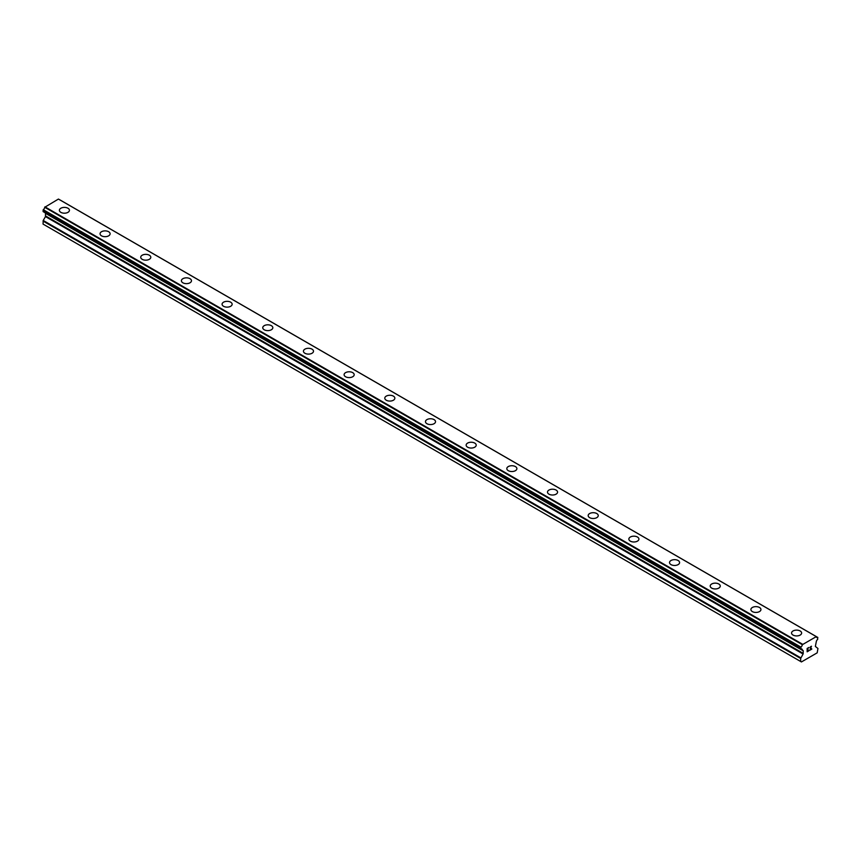 <?xml version="1.0" encoding="UTF-8"?>
<svg xmlns="http://www.w3.org/2000/svg" width="861" height="861" viewBox="0 0 861 861"><rect width="100%" height="100%" fill="white"/><g stroke="black" fill="none" stroke-linecap="round" stroke-linejoin="round"><path stroke-width="1.29" d="M59.377 210.288A5.037 2.906 180 0 1 62.476 207.609A5.037 2.906 180 0 1 67.965 208.244A5.037 2.906 180 0 1 69.44 210.299A5.037 2.906 180 0 1 66.329 212.979A5.037 2.906 180 0 1 60.851 212.344A5.037 2.906 180 0 1 59.377 210.288A5.037 2.906 180 0 1 62.476 207.619A5.037 2.906 180 0 1 67.965 208.244A5.037 2.906 180 0 1 69.44 210.288M100.048 233.783A5.037 2.906 180 0 1 103.159 231.092A5.037 2.906 180 0 1 108.637 231.727A5.037 2.906 180 0 1 110.111 233.783A5.037 2.906 180 0 1 107.012 236.463A5.037 2.906 180 0 1 101.523 235.839A5.037 2.906 180 0 1 100.048 233.783A5.037 2.906 180 0 1 103.159 231.103A5.037 2.906 180 0 1 108.637 231.727A5.037 2.906 180 0 1 110.111 233.783M140.73 257.267A5.037 2.906 180 0 1 143.83 254.576A5.037 2.906 180 0 1 149.319 255.211A5.037 2.906 180 0 1 150.793 257.267A5.037 2.906 180 0 1 147.683 259.947A5.037 2.906 180 0 1 142.205 259.322A5.037 2.906 180 0 1 140.73 257.267A5.037 2.906 180 0 1 143.841 254.587A5.037 2.906 180 0 1 149.319 255.211A5.037 2.906 180 0 1 150.793 257.267M181.402 280.751A5.037 2.906 180 0 1 184.512 278.06A5.037 2.906 180 0 1 190.001 278.695A5.037 2.906 180 0 1 191.476 280.751A5.037 2.906 180 0 1 188.365 283.43A5.037 2.906 180 0 1 182.876 282.806A5.037 2.906 180 0 1 181.402 280.751A5.037 2.906 180 0 1 184.512 278.071A5.037 2.906 180 0 1 190.001 278.695A5.037 2.906 180 0 1 191.476 280.751M222.084 304.234A5.037 2.906 180 0 1 225.184 301.544A5.037 2.906 180 0 1 230.673 302.179A5.037 2.906 180 0 1 232.147 304.234A5.037 2.906 180 0 1 229.037 306.914A5.037 2.906 180 0 1 223.559 306.29A5.037 2.906 180 0 1 222.084 304.234A5.037 2.906 180 0 1 225.195 301.554A5.037 2.906 180 0 1 230.673 302.179A5.037 2.906 180 0 1 232.147 304.234M262.756 327.718A5.037 2.906 180 0 1 265.866 325.027A5.037 2.906 180 0 1 271.355 325.662A5.037 2.906 180 0 1 272.829 327.718A5.037 2.906 180 0 1 269.719 330.398A5.037 2.906 180 0 1 264.23 329.774A5.037 2.906 180 0 1 262.756 327.718A5.037 2.906 180 0 1 265.866 325.038A5.037 2.906 180 0 1 271.355 325.673A5.037 2.906 180 0 1 272.829 327.718M303.438 351.202A5.037 2.906 180 0 1 306.538 348.522A5.037 2.906 180 0 1 312.026 349.146A5.037 2.906 180 0 1 313.501 351.202A5.037 2.906 180 0 1 310.39 353.893A5.037 2.906 180 0 1 304.912 353.258A5.037 2.906 180 0 1 303.438 351.202A5.037 2.906 180 0 1 306.548 348.522A5.037 2.906 180 0 1 312.026 349.157A5.037 2.906 180 0 1 313.501 351.202M344.109 374.686A5.037 2.906 180 0 1 347.22 372.006A5.037 2.906 180 0 1 352.709 372.63A5.037 2.906 180 0 1 354.183 374.686A5.037 2.906 180 0 1 351.073 377.376A5.037 2.906 180 0 1 345.584 376.741A5.037 2.906 180 0 1 344.109 374.686A5.037 2.906 180 0 1 347.22 372.006A5.037 2.906 180 0 1 352.709 372.641A5.037 2.906 180 0 1 354.183 374.686M384.792 398.169A5.037 2.906 180 0 1 387.891 395.49A5.037 2.906 180 0 1 393.38 396.114A5.037 2.906 180 0 1 394.855 398.169A5.037 2.906 180 0 1 391.744 400.86A5.037 2.906 180 0 1 386.266 400.225A5.037 2.906 180 0 1 384.792 398.169A5.037 2.906 180 0 1 387.902 395.49A5.037 2.906 180 0 1 393.38 396.125A5.037 2.906 180 0 1 394.855 398.169M434.062 419.608A5.037 2.906 180 0 1 435.537 421.664A5.037 2.906 180 0 1 432.426 424.344A5.037 2.906 180 0 1 426.938 423.709A5.037 2.906 180 0 1 425.463 421.653A5.037 2.906 180 0 1 428.574 418.973A5.037 2.906 180 0 1 434.062 419.608M425.463 421.653A5.037 2.906 180 0 1 428.574 418.973A5.037 2.906 180 0 1 434.062 419.598A5.037 2.906 180 0 1 435.537 421.653M466.145 445.137A5.037 2.906 180 0 1 469.256 442.457A5.037 2.906 180 0 1 474.734 443.081A5.037 2.906 180 0 1 476.208 445.148A5.037 2.906 180 0 1 473.109 447.828A5.037 2.906 180 0 1 467.62 447.193A5.037 2.906 180 0 1 466.145 445.137A5.037 2.906 180 0 1 469.256 442.457A5.037 2.906 180 0 1 474.734 443.092A5.037 2.906 180 0 1 476.208 445.137M506.817 468.632A5.037 2.906 180 0 1 509.927 465.952A5.037 2.906 180 0 1 515.416 466.576A5.037 2.906 180 0 1 516.891 468.632M515.416 466.576A5.037 2.906 180 0 1 516.891 468.621A5.037 2.906 180 0 1 513.78 471.311A5.037 2.906 180 0 1 508.291 470.676A5.037 2.906 180 0 1 506.817 468.621A5.037 2.906 180 0 1 509.927 465.941A5.037 2.906 180 0 1 515.416 466.576M547.499 492.115A5.037 2.906 180 0 1 550.61 489.425A5.037 2.906 180 0 1 556.088 490.06A5.037 2.906 180 0 1 557.562 492.115A5.037 2.906 180 0 1 554.462 494.795A5.037 2.906 180 0 1 548.974 494.171A5.037 2.906 180 0 1 547.499 492.115A5.037 2.906 180 0 1 550.61 489.435A5.037 2.906 180 0 1 556.088 490.06A5.037 2.906 180 0 1 557.562 492.115M588.171 515.599A5.037 2.906 180 0 1 591.281 512.908A5.037 2.906 180 0 1 596.77 513.543A5.037 2.906 180 0 1 598.244 515.599A5.037 2.906 180 0 1 595.134 518.279A5.037 2.906 180 0 1 589.645 517.655A5.037 2.906 180 0 1 588.171 515.599A5.037 2.906 180 0 1 591.281 512.919A5.037 2.906 180 0 1 596.77 513.543A5.037 2.906 180 0 1 598.244 515.599M628.853 539.083A5.037 2.906 180 0 1 631.963 536.392A5.037 2.906 180 0 1 637.441 537.027A5.037 2.906 180 0 1 638.916 539.083A5.037 2.906 180 0 1 635.816 541.763A5.037 2.906 180 0 1 630.327 541.139A5.037 2.906 180 0 1 628.853 539.083A5.037 2.906 180 0 1 631.963 536.403A5.037 2.906 180 0 1 637.441 537.027A5.037 2.906 180 0 1 638.916 539.083M669.524 562.567A5.037 2.906 180 0 1 672.635 559.876A5.037 2.906 180 0 1 678.124 560.511A5.037 2.906 180 0 1 679.598 562.567A5.037 2.906 180 0 1 676.488 565.246A5.037 2.906 180 0 1 670.999 564.622A5.037 2.906 180 0 1 669.524 562.567A5.037 2.906 180 0 1 672.635 559.887A5.037 2.906 180 0 1 678.124 560.511A5.037 2.906 180 0 1 679.598 562.567M718.795 584.006A5.037 2.906 180 0 1 720.27 586.05A5.037 2.906 180 0 1 717.17 588.73A5.037 2.906 180 0 1 711.681 588.106A5.037 2.906 180 0 1 710.207 586.05A5.037 2.906 180 0 1 713.317 583.371A5.037 2.906 180 0 1 718.795 584.006M710.207 586.05A5.037 2.906 180 0 1 713.317 583.36A5.037 2.906 180 0 1 718.795 583.995A5.037 2.906 180 0 1 720.27 586.05M750.889 609.534A5.037 2.906 180 0 1 753.988 606.854A5.037 2.906 180 0 1 759.477 607.479A5.037 2.906 180 0 1 760.952 609.534A5.037 2.906 180 0 1 757.841 612.214A5.037 2.906 180 0 1 752.363 611.59A5.037 2.906 180 0 1 750.889 609.534A5.037 2.906 180 0 1 753.988 606.854A5.037 2.906 180 0 1 759.477 607.489A5.037 2.906 180 0 1 760.952 609.534M791.56 633.018A5.037 2.906 180 0 1 794.671 630.338A5.037 2.906 180 0 1 800.149 630.962A5.037 2.906 180 0 1 801.623 633.018A5.037 2.906 180 0 1 798.524 635.709A5.037 2.906 180 0 1 793.035 635.074A5.037 2.906 180 0 1 791.56 633.018A5.037 2.906 180 0 1 794.671 630.338A5.037 2.906 180 0 1 800.149 630.973A5.037 2.906 180 0 1 801.623 633.018M807.338 648.57L807.338 649.904L807.327 648.57L808.813 647.709L807.338 648.57M807.338 649.904L808.135 649.442M807.338 650.13L807.338 651.465L807.327 650.12M807.338 651.465L808.813 650.604M807.144 651.788L808.813 650.819L807.144 651.799L807.144 648.462L808.813 647.494M810.169 647.558L811.514 646.256M811.105 648.096L810.212 649.797L811.105 648.096M810.212 649.797L811.783 648.893M810.298 647.009L811.073 646.407L810.298 647.009M811.331 646.407L809.803 650.259L811.783 649.108M811.794 649.108L809.803 650.259M800.924 649.033A2.368 1.367 -60 0 1 801.871 649.033A2.368 1.367 -60 0 1 802.334 649.851L800.752 649.033L800.934 647.128A2.368 1.367 -60 0 0 802.334 644.695L816.271 636.645A2.368 1.367 -60 0 0 816.745 637.452A2.368 1.367 -60 0 0 817.681 637.463L817.681 639.357A2.368 1.367 -60 0 0 816.271 641.8L815.356 646.417L817.95 648.494L817.186 652.832L801.43 661.937L800.665 661.496L800.665 658.471L803.076 654.005L45.461 216.595L43.233 220.47L43.05 224.086L801.43 661.937M803.076 654.005L803.259 650.819L802.334 649.851M45.515 213.054L45.461 216.595M44.74 212.549L802.398 650.023M800.752 649.033L43.136 211.623L43.319 209.718A2.368 1.367 -60 0 0 44.729 207.286L58.43 199.063L816.045 636.473M816.196 636.548L58.537 199.128M60.238 200.053L817.842 637.463L60.141 200.043M802.57 644.243L44.955 206.844M802.463 644.426L44.858 207.017M802.334 644.695L44.729 207.286M800.762 649.033L43.147 211.623L800.762 649.033M802.463 650.066L44.815 212.645M800.665 661.496L43.05 224.086M817.681 637.463L816.271 636.645M800.934 647.128L43.319 209.718M800.762 647.321L43.158 209.923L800.752 647.343M800.665 647.644L43.05 210.245M800.665 648.828L43.05 211.429M803.259 650.819L45.644 213.41M803.259 653.402L45.644 215.993M800.838 657.869L43.233 220.47M800.665 658.471L43.05 221.073"/></g></svg>
